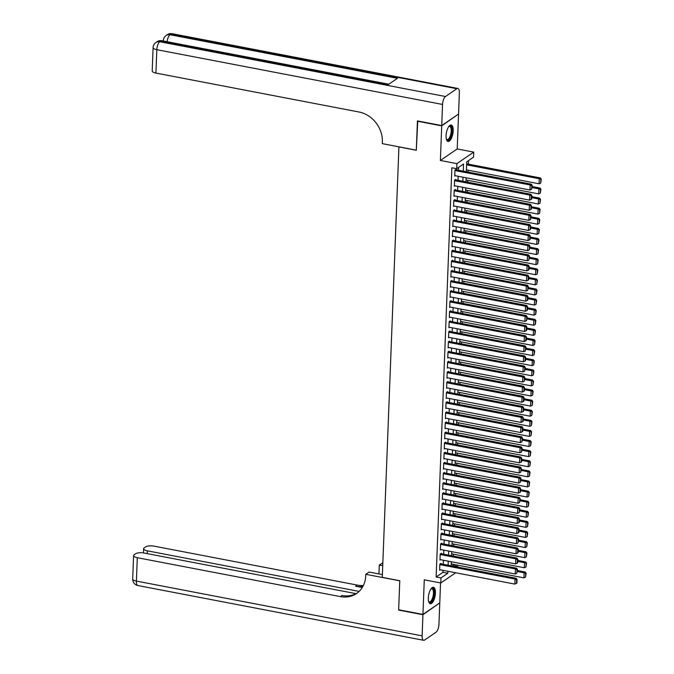 <?xml version="1.0" encoding="UTF-8"?>
<svg xmlns="http://www.w3.org/2000/svg" width="674" height="674" viewBox="0 0 674 674"><rect width="100%" height="100%" fill="white"/><g stroke="black" fill="none" stroke-linecap="round" stroke-linejoin="round"><path stroke-width="1.01" d="M435.412 593.086A8.374 3.252 100.8 0 0 433.441 587.29A8.374 3.252 100.8 0 0 428.319 597.948A8.374 3.252 100.8 0 0 430.29 603.744A8.374 3.252 100.8 0 0 435.412 593.086M453.172 130.807A8.374 3.252 100.8 0 0 451.201 125.01A8.374 3.252 100.8 0 0 446.078 135.668A8.374 3.252 100.8 0 0 448.05 141.464A8.374 3.252 100.8 0 0 453.172 130.807M452.178 566L452.962 565.461L457.823 566.396L457.798 567.078M398.924 146.831L382.276 577.365L399.766 580.718L398.654 609.768L422.943 614.418L439.777 602.885L440.543 582.934M458.21 114.268L441.714 125.87L440.383 160.471L456.905 163.639L473.738 152.105L473.544 157.16L466.72 161.836L466.341 171.735M440.383 160.471L457.216 148.946L458.547 114.336M457.216 148.946L473.738 152.105M452.962 565.461L453.004 564.273M453.324 556.042L453.4 554.163M453.712 545.94L453.787 544.061M454.099 535.838L454.175 533.96M454.487 525.728L454.562 523.85M454.874 515.627L454.95 513.748M455.262 505.517L455.338 503.647M455.649 495.415L455.725 493.536M456.045 485.314L456.113 483.435M456.433 475.204L456.5 473.333M456.82 465.102L456.888 463.223M457.208 455.001L457.275 453.122M457.595 444.891L457.663 443.02M457.983 434.789L458.05 432.91M458.371 424.687L458.446 422.809M458.758 414.577L458.834 412.707M459.146 404.476L459.221 402.597M459.533 394.374L459.609 392.495M459.921 384.264L459.997 382.385M460.308 374.163L460.384 372.284M460.696 364.061L460.772 362.182M461.083 353.951L461.159 352.072M461.479 343.85L461.547 341.971M461.867 333.74L461.934 331.869M462.254 323.638L462.322 321.759M462.642 313.536L462.709 311.658M463.03 303.426L463.097 301.556M463.417 293.325L463.485 291.446M463.805 283.223L463.881 281.344M464.192 273.113L464.268 271.243M464.58 263.012L464.656 261.133M464.967 252.91L465.043 251.031M465.355 242.8L465.431 240.93M465.742 232.698L465.818 230.82M466.13 222.597L466.206 220.718M466.526 212.487L466.593 210.608M466.914 202.385L466.981 200.507M467.301 192.284L467.368 190.405M467.689 182.174L467.756 180.295M468.076 172.072L468.144 170.193M468.379 164.153L468.514 160.606M398.814 146.907L416.305 150.26L417.77 120.975M417.417 121.21L441.714 125.87M440.956 563.852L440.973 563.346L439.836 564.13L439.608 570.187L440.189 569.791M441.344 553.75L441.36 553.244L440.223 554.02L439.996 560.086L440.577 559.69M441.731 543.64L441.748 543.134L440.611 543.918L440.383 549.984L440.964 549.58M442.119 533.538L442.144 533.033L441.007 533.816L440.771 539.874L441.352 539.478M442.506 523.437L442.532 522.931L441.394 523.706L441.158 529.772L441.74 529.376M442.894 513.327L442.919 512.821L441.782 513.605L441.546 519.662L442.127 519.266M443.281 503.225L443.307 502.72L442.169 503.503L441.933 509.561L442.515 509.165M443.669 493.124L443.694 492.618L442.557 493.393L442.321 499.459L442.902 499.063M444.065 483.014L444.082 482.508L442.944 483.292L442.708 489.349L443.29 488.953M444.452 472.912L444.469 472.407L443.332 473.182L443.096 479.248L443.677 478.852M444.84 462.811L444.857 462.305L443.719 463.08L443.484 469.146L444.065 468.75M445.228 452.701L445.244 452.195L444.107 452.979L443.871 459.036L444.452 458.64M445.615 442.599L445.632 442.093L444.495 442.869L444.267 448.935L444.84 448.539M446.003 432.497L446.019 431.992L444.882 432.767L444.655 438.833L445.236 438.429M446.39 422.387L446.407 421.882L445.27 422.665L445.042 428.723L445.624 428.327M446.778 412.286L446.795 411.78L445.657 412.555L445.43 418.621L446.011 418.225M447.165 402.176L447.182 401.67L446.053 402.454L445.817 408.52L446.399 408.115M447.553 392.074L447.578 391.569L446.441 392.352L446.205 398.41L446.786 398.014M447.94 381.973L447.966 381.467L446.828 382.242L446.592 388.308L447.174 387.912M448.328 371.863L448.353 371.357L447.216 372.141L446.98 378.207L447.561 377.802M448.716 361.761L448.741 361.256L447.603 362.039L447.368 368.097L447.949 367.701M449.111 351.659L449.128 351.154L447.991 351.929L447.755 357.995L448.336 357.599M449.499 341.549L449.516 341.044L448.379 341.828L448.143 347.885L448.724 347.489M449.887 331.448L449.903 330.942L448.766 331.726L448.53 337.784L449.111 337.388M450.274 321.346L450.291 320.841L449.154 321.616L448.918 327.682L449.499 327.286M450.662 311.236L450.679 310.731L449.541 311.514L449.314 317.572L449.887 317.176M451.049 301.135L451.066 300.629L449.929 301.404L449.701 307.47L450.274 307.074M451.437 291.033L451.454 290.528L450.316 291.303L450.089 297.369L450.67 296.973M451.824 280.923L451.841 280.418L450.704 281.201L450.476 287.259L451.058 286.863M452.212 270.822L452.229 270.316L451.091 271.091L450.864 277.157L451.445 276.761M452.599 260.72L452.625 260.215L451.487 260.99L451.251 267.056L451.833 266.651M452.987 250.61L453.012 250.105L451.875 250.888L451.639 256.946L452.22 256.55M453.375 240.508L453.4 240.003L452.262 240.778L452.027 246.844L452.608 246.448M453.762 230.398L453.787 229.901L452.65 230.677L452.414 236.743L452.995 236.338M454.158 220.297L454.175 219.791L453.038 220.575L452.802 226.632L453.383 226.237M454.546 210.195L454.562 209.69L453.425 210.465L453.189 216.531L453.771 216.135M454.933 200.085L454.95 199.58L453.813 200.363L453.577 206.429L454.158 206.025M455.321 189.984L455.338 189.478L454.2 190.262L453.964 196.319L454.546 195.923M455.708 179.882L455.725 179.377L454.588 180.152L454.352 186.218L454.933 185.822M463.265 171.145L463.535 164.018L456.711 168.694L451.858 167.759L436.137 576.995L442.953 572.319L443.029 570.339M443.265 564.298L443.416 560.229M443.652 554.188L443.812 550.127M444.04 544.087L444.2 540.026M444.427 533.985L444.587 529.916M444.815 523.875L444.975 519.814M445.202 513.773L445.362 509.713M445.59 503.663L445.75 499.603M445.977 493.562L446.137 489.501M446.373 483.46L446.525 479.399M446.761 473.35L446.913 469.289M447.148 463.249L447.3 459.188M447.536 453.147L447.688 449.086M447.924 443.037L448.075 438.976M448.311 432.935L448.463 428.875M448.699 422.834L448.85 418.765M449.086 412.724L449.246 408.663M449.474 402.622L449.634 398.561M449.861 392.521L450.021 388.451M450.249 382.411L450.409 378.35M450.636 372.309L450.796 368.248M451.024 362.208L451.184 358.138M451.411 352.098L451.572 348.037M451.807 341.996L451.959 337.935M452.195 331.886L452.347 327.825M452.583 321.784L452.734 317.724M452.97 311.683L453.122 307.622M453.358 301.573L453.509 297.512M453.745 291.471L453.897 287.41M454.133 281.37L454.293 277.309M454.52 271.26L454.68 267.199M454.908 261.158L455.068 257.097M455.295 251.057L455.456 246.987M455.683 240.947L455.843 236.886M456.071 230.845L456.231 226.784M456.458 220.743L456.618 216.674M456.854 210.633L457.006 206.573M457.242 200.532L457.393 196.471M457.629 190.43L457.781 186.361M458.017 180.32L458.168 176.259M458.404 170.219L458.505 167.464M456.096 169.772L456.113 169.267L454.975 170.05L454.748 176.108L455.321 175.712M455.7 572.765L440.796 582.976L424.275 579.817L422.943 614.418M440.796 582.976L440.99 577.93L447.814 573.254L447.89 571.266M436.137 576.995L440.99 577.93M456.711 168.694L456.905 163.639M457.031 566.935L457.823 566.396M466.105 177.784L465.953 181.845M465.717 187.886L465.566 191.947M465.33 197.988L465.178 202.048M464.942 208.097L464.79 212.158M464.555 218.199L464.394 222.26M464.167 228.301L464.007 232.37M463.779 238.411L463.619 242.472M463.392 248.512L463.232 252.573M463.004 258.614L462.844 262.683M462.617 268.724L462.457 272.785M462.229 278.825L462.069 282.886M461.833 288.927L461.682 292.996M461.446 299.037L461.294 303.098M461.058 309.139L460.906 313.199M460.671 319.24L460.519 323.309M460.283 329.35L460.131 333.411M459.895 339.452L459.744 343.513M459.508 349.562L459.356 353.623M459.12 359.663L458.96 363.724M458.733 369.765L458.573 373.826M458.345 379.875L458.185 383.936M457.958 389.976L457.798 394.037M457.57 400.078L457.41 404.139M457.183 410.188L457.023 414.249M456.795 420.29L456.635 424.35M456.399 430.391L456.247 434.46M456.012 440.501L455.86 444.562M455.624 450.603L455.472 454.664M455.236 460.704L455.085 464.774M454.849 470.814L454.697 474.875M454.461 480.916L454.31 484.977M454.074 491.017L453.914 495.087M453.686 501.127L453.526 505.188M453.299 511.229L453.139 515.29M452.911 521.339L452.751 525.4M452.524 531.441L452.364 535.501M452.136 541.542L451.976 545.603M451.749 551.652L451.588 555.713M451.353 561.754L451.201 565.815M448.126 565.225L448.277 561.164M448.513 555.123L448.665 551.062M448.901 545.013L449.053 540.952M449.288 534.912L449.44 530.851M449.676 524.81L449.836 520.749M450.064 514.7L450.224 510.639M450.451 504.599L450.611 500.538M450.839 494.497L450.999 490.428M451.226 484.387L451.386 480.326M451.614 474.285L451.774 470.225M452.001 464.184L452.161 460.115M452.397 454.074L452.549 450.013M452.785 443.972L452.936 439.911M453.172 433.871L453.324 429.801M453.56 423.761L453.712 419.7M453.947 413.659L454.099 409.598M454.335 403.549L454.487 399.488M454.723 393.447L454.874 389.387M455.11 383.346L455.27 379.285M455.498 373.236L455.658 369.175M455.885 363.134L456.045 359.074M456.273 353.033L456.433 348.972M456.66 342.923L456.82 338.862M457.048 332.821L457.208 328.76M457.435 322.72L457.595 318.65M457.831 312.61L457.983 308.549M458.219 302.508L458.371 298.447M458.606 292.406L458.758 288.337M458.994 282.296L459.146 278.236M459.382 272.195L459.533 268.134M459.769 262.093L459.921 258.024M460.157 251.983L460.317 247.922M460.544 241.882L460.704 237.821M460.932 231.78L461.092 227.711M461.319 221.67L461.479 217.609M461.707 211.569L461.867 207.508M462.094 201.459L462.254 197.398M462.482 191.357L462.642 187.296M462.878 181.255L463.03 177.195M442.953 572.319L447.814 573.254M454.958 170.556L530.177 184.971L531.314 184.187L455.531 169.671M454.765 175.611L529.983 190.026L530.177 184.971L531.752 185.738L531.618 189.276L532.207 185.426L531.752 185.738M531.314 184.187L532.207 185.426M531.618 189.276L529.983 190.026M466.602 164.81L539.276 178.736L539.082 183.791L466.408 169.865M540.851 179.503L540.716 183.042L541.306 179.191L539.276 178.736L540.413 177.953L466.644 163.816M539.082 183.791L540.716 183.042M541.306 179.191L540.413 177.953M448.808 126.51A7.245 2.814 -79.2 0 1 448.918 126.409A7.245 2.814 -79.2 0 1 451.639 127.858A7.245 2.814 -79.2 0 1 450.476 137.285A7.245 2.814 -79.2 0 1 446.449 139.324A7.245 2.814 -79.2 0 1 446.373 139.181M446.348 139.088A6.715 2.603 100.8 0 0 447.098 139.585A6.715 2.603 100.8 0 0 450.358 135.634A6.715 2.603 100.8 0 0 450.948 128.153A6.715 2.603 100.8 0 0 449.625 126.4A6.715 2.603 100.8 0 0 448.749 126.586M447.595 141.279A8.324 3.227 100.8 0 0 451.445 135.996A8.324 3.227 100.8 0 0 452.052 127.083A8.324 3.227 100.8 0 0 450.712 125.01M431.048 588.79A7.245 2.814 -79.2 0 1 431.166 588.688A7.245 2.814 -79.2 0 1 433.879 590.138A7.245 2.814 -79.2 0 1 432.716 599.565A7.245 2.814 -79.2 0 1 428.689 601.604A7.245 2.814 -79.2 0 1 428.613 601.469M428.597 601.368A6.715 2.603 100.8 0 0 429.338 601.865A6.715 2.603 100.8 0 0 432.598 597.922A6.715 2.603 100.8 0 0 433.188 590.432A6.715 2.603 100.8 0 0 431.866 588.688A6.715 2.603 100.8 0 0 430.989 588.874M429.835 603.567A8.324 3.227 100.8 0 0 433.685 598.276A8.324 3.227 100.8 0 0 434.292 589.362A8.324 3.227 100.8 0 0 432.952 587.29M441.731 125.566L458.556 114.032L459.365 92.911A6.445 2.502 100.8 0 0 457.848 88.454A6.445 2.502 100.8 0 0 456.871 88.724L445.497 96.508A6.445 2.502 100.8 0 0 442.54 104.445L441.731 125.566L417.433 120.907L416.305 150.159L382.293 143.638L382.36 141.928A26.842 23.034 -124.4 0 0 359.031 112.01L155.921 73.078A6.445 2.165 -177.8 0 1 152.214 70.964L153.108 47.576A6.445 2.165 2.2 0 0 156.815 49.691L155.921 73.078M442.54 104.445L156.815 49.691A6.445 2.502 -79.2 0 1 159.78 41.754L160.918 40.979L388.325 84.562L397.424 78.327L170.017 34.745L171.154 33.961A6.445 2.502 -79.2 0 1 172.131 33.7L457.848 88.454M422.935 614.722L398.637 610.071L399.766 580.819L365.746 574.299L365.687 576.017A26.842 23.034 55.6 0 1 356.563 593.499A26.842 23.034 55.6 0 1 340.421 596.616L137.302 557.693L136.401 581.089L422.126 635.843L422.935 614.722L439.431 603.129M382.722 565.68L379.277 565.023L378.94 573.936M379.277 565.023L382.832 562.815M365.746 574.299L369.049 572.041L382.377 574.593M359.124 591.41L147.328 550.827A6.445 2.165 2.2 0 1 143.621 548.703A6.445 2.165 2.2 0 1 144.228 547.836L145.567 546.917A6.445 2.165 2.2 0 1 154.127 546.159L357.245 585.091A26.842 23.034 55.6 0 0 363.404 585.445M362.89 586.447A26.842 23.034 55.6 0 1 355.611 586.212L362.283 587.492M422.126 635.843A6.445 2.502 100.8 0 0 423.643 640.3A6.445 2.502 100.8 0 0 424.62 640.039L435.994 632.246A6.445 2.502 100.8 0 0 438.951 624.309L439.768 603.188M356.057 593.659L144.101 553.034A6.445 2.165 2.2 0 0 135.541 553.792L134.202 554.71A6.445 2.165 2.2 0 0 133.595 555.578A6.445 2.165 2.2 0 0 137.302 557.693M357.363 592.918A26.842 23.034 55.6 0 1 342.055 595.496L340.421 596.616M454.571 180.657L529.789 195.072L530.927 194.297L455.144 179.773M454.377 185.712L529.596 200.127L529.789 195.072L531.365 195.839L531.23 199.378L531.685 199.066L531.82 195.527L531.365 195.839M530.927 194.297L531.82 195.527M531.23 199.378L529.596 200.127M454.183 190.767L529.402 205.182L530.539 204.399L454.756 189.874M453.99 195.814L529.208 210.229L529.402 205.182L530.977 205.941L530.842 209.479L531.297 209.167L531.432 205.629L530.977 205.941M530.539 204.399L531.432 205.629M530.842 209.479L529.208 210.229M453.796 200.869L529.014 215.284L530.152 214.5L454.369 199.984M453.602 205.924L528.82 220.339L529.014 215.284L530.59 216.051L530.455 219.589L531.045 215.739L530.59 216.051M530.152 214.5L531.045 215.739M530.455 219.589L528.82 220.339M453.408 210.97L528.627 225.386L529.764 224.611L453.981 210.086M453.214 216.025L528.433 230.441L528.627 225.386L530.202 226.152L530.067 229.691L530.522 229.379L530.657 225.841L530.202 226.152M529.764 224.611L530.657 225.841M530.067 229.691L528.433 230.441M532.123 187.541L538.888 188.838L538.694 193.893L466.02 179.966M540.464 189.605L540.329 193.143L540.919 189.293L538.888 188.838L540.026 188.063L532.165 186.555M538.694 193.893L540.329 193.143M540.919 189.293L540.026 188.063M531.735 197.65L538.501 198.948L538.307 203.995L465.633 190.068M540.076 199.715L539.941 203.245L540.531 199.403L538.501 198.948L539.638 198.164L531.778 196.656M538.307 203.995L539.941 203.245M540.531 199.403L539.638 198.164M531.348 207.752L538.113 209.05L537.919 214.105L465.245 200.178M539.689 209.816L539.554 213.355L540.144 209.504L538.113 209.05L539.251 208.266L531.39 206.766M537.919 214.105L539.554 213.355M540.144 209.504L539.251 208.266M530.96 217.862L537.726 219.151L537.532 224.206L464.858 210.28M539.301 219.918L539.158 223.456L539.756 219.606L537.726 219.151L538.863 218.376L531.002 216.868M537.532 224.206L539.158 223.456M539.756 219.606L538.863 218.376M453.021 221.08L528.239 235.496L529.376 234.712L453.594 220.187M452.827 226.127L528.045 240.542L528.239 235.496L529.815 236.262L529.68 239.792L530.135 239.481L530.269 235.951L529.815 236.262M529.376 234.712L530.269 235.951M529.68 239.792L528.045 240.542M530.573 227.964L537.338 229.261L537.136 234.308L464.47 220.381M538.914 230.028L538.77 233.558L539.369 229.716L537.338 229.261L538.467 228.478L530.615 226.969M537.136 234.308L538.77 233.558M539.369 229.716L538.467 228.478M452.625 231.182L527.852 245.597L528.989 244.814L453.206 230.297M452.431 236.237L527.658 250.652L527.852 245.597L529.427 246.364L529.292 249.902L529.882 246.052L529.427 246.364M528.989 244.814L529.882 246.052M529.292 249.902L527.658 250.652M530.185 238.065L536.942 239.363L536.748 244.418L464.083 230.491M538.518 240.129L538.383 243.668L538.973 239.818L536.942 239.363L538.079 238.588L530.227 237.079M536.748 244.418L538.383 243.668M538.973 239.818L538.079 238.588M452.237 241.284L527.464 255.699L528.601 254.924L452.818 240.399M452.043 246.339L527.27 260.754L527.464 255.699L529.039 256.465L528.905 260.004L529.494 256.154L529.039 256.465M528.601 254.924L529.494 256.154M528.905 260.004L527.27 260.754M529.798 248.175L536.555 249.464L536.361 254.519L463.695 240.593M538.13 250.231L537.995 253.769L538.585 249.919L536.555 249.464L537.692 248.689L529.84 247.181M536.361 254.519L537.995 253.769M538.585 249.919L537.692 248.689M451.85 251.394L527.076 265.809L528.214 265.025L452.431 250.501M451.656 256.44L526.883 270.855L527.076 265.809L528.652 266.575L528.509 270.106L528.964 269.794L529.107 266.264L528.652 266.575M528.214 265.025L529.107 266.264M528.509 270.106L526.883 270.855M529.41 258.277L536.167 259.574L535.973 264.621L463.308 250.694M537.742 260.341L537.608 263.871L538.197 260.029L536.167 259.574L537.304 258.791L529.444 257.283M535.973 264.621L537.608 263.871M538.197 260.029L537.304 258.791M451.462 261.495L526.68 275.91L527.818 275.135L452.043 260.611M451.268 266.55L526.487 280.965L526.68 275.91L528.256 276.677L528.121 280.216L528.576 279.904L528.711 276.365L528.256 276.677M527.818 275.135L528.711 276.365M528.121 280.216L526.487 280.965M529.023 268.378L535.779 269.676L535.586 274.731L462.92 260.804M537.355 270.442L537.22 273.981L537.81 270.131L535.779 269.676L536.917 268.901L529.056 267.393M535.586 274.731L537.22 273.981M537.81 270.131L536.917 268.901M451.075 271.597L526.293 286.012L527.43 285.237L451.656 270.712M450.881 276.652L526.099 291.067L526.293 286.012L527.868 286.779L527.734 290.317L528.323 286.467L527.868 286.779M527.43 285.237L528.323 286.467M527.734 290.317L526.099 291.067M528.635 278.488L535.392 279.777L535.198 284.832L462.533 270.906M536.967 280.544L536.833 284.083L537.422 280.232L535.392 279.777L536.529 279.002L528.669 277.494M535.198 284.832L536.833 284.083M537.422 280.232L536.529 279.002M450.687 281.707L525.905 296.122L527.043 295.338L451.26 280.814M450.493 286.753L525.712 301.168L525.905 296.122L527.481 296.889L527.346 300.419L527.801 300.107L527.936 296.577L527.481 296.889M527.043 295.338L527.936 296.577M527.346 300.419L525.712 301.168M528.248 288.59L535.004 289.887L534.811 294.934L462.145 281.007M536.58 290.654L536.445 294.184L537.035 290.342L535.004 289.887L536.142 289.104L528.281 287.604M534.811 294.934L536.445 294.184M537.035 290.342L536.142 289.104M450.299 291.808L525.518 306.223L526.655 305.448L450.872 290.924M450.106 296.863L525.324 311.278L525.518 306.223L527.093 306.99L526.958 310.529L527.413 310.217L527.548 306.678L527.093 306.99M526.655 305.448L527.548 306.678M526.958 310.529L525.324 311.278M527.86 298.692L534.617 299.989L534.423 305.044L461.757 291.117M536.192 300.756L536.057 304.294L536.647 300.444L534.617 299.989L535.754 299.214L527.894 297.706M534.423 305.044L536.057 304.294M536.647 300.444L535.754 299.214M449.912 301.91L525.13 316.325L526.268 315.55L450.485 301.025M449.718 306.965L524.936 321.38L525.13 316.325L526.706 317.092L526.571 320.63L527.161 316.78L526.706 317.092M526.268 315.55L527.161 316.78M526.571 320.63L524.936 321.38M527.472 308.802L534.229 310.091L534.035 315.146L461.361 301.219M535.805 310.857L535.67 314.396L536.26 310.546L534.229 310.091L535.367 309.315L527.506 307.807M534.035 315.146L535.67 314.396M536.26 310.546L535.367 309.315M449.524 312.02L524.743 326.435L525.88 325.652L450.097 311.135M449.331 317.066L524.549 331.482L524.743 326.435L526.318 327.202L526.183 330.732L526.638 330.42L526.773 326.89L526.318 327.202M525.88 325.652L526.773 326.89M526.183 330.732L524.549 331.482M527.076 318.903L533.842 320.201L533.648 325.256L460.974 311.329M535.417 320.967L535.282 324.506L535.872 320.656L533.842 320.201L534.979 319.417L527.119 317.917M533.648 325.256L535.282 324.506M535.872 320.656L534.979 319.417M449.137 322.121L524.355 336.537L525.493 335.762L449.71 321.237M448.943 327.176L524.161 341.592L524.355 336.537L525.931 337.303L525.796 340.842L526.251 340.53L526.386 336.992L525.931 337.303M525.493 335.762L526.386 336.992M525.796 340.842L524.161 341.592M526.689 329.005L533.454 330.302L533.26 335.357L460.586 321.431M535.03 331.069L534.895 334.607L535.485 330.757L533.454 330.302L534.592 329.527L526.731 328.019M533.26 335.357L534.895 334.607M535.485 330.757L534.592 329.527M448.749 332.223L523.968 346.638L525.105 345.863L449.322 331.338M448.555 337.278L523.774 351.693L523.968 346.638L525.543 347.405L525.408 350.943L525.998 347.093L525.543 347.405M525.105 345.863L525.998 347.093M525.408 350.943L523.774 351.693M526.301 339.115L533.067 340.412L532.873 345.459L460.199 331.532M534.642 341.17L534.507 344.709L535.097 340.859L533.067 340.412L534.204 339.629L526.343 338.121M532.873 345.459L534.507 344.709M535.097 340.859L534.204 339.629M448.362 342.333L523.58 356.748L524.717 355.965L448.935 341.448M448.168 347.388L523.386 361.803L523.58 356.748L525.156 357.515L525.021 361.053L525.476 360.742L525.61 357.203L525.156 357.515M524.717 355.965L525.61 357.203M525.021 361.053L523.386 361.803M525.914 349.216L532.679 350.514L532.485 355.569L459.811 341.642M534.255 351.28L534.111 354.819L534.709 350.969L532.679 350.514L533.816 349.73L525.956 348.231M532.485 355.569L534.111 354.819M534.709 350.969L533.816 349.73M447.974 352.435L523.192 366.85L524.33 366.075L448.547 351.55M447.78 357.49L522.999 371.905L523.192 366.85L524.768 367.616L524.633 371.155L525.223 367.305L524.768 367.616M524.33 366.075L525.223 367.305M524.633 371.155L522.999 371.905M525.526 359.318L532.291 360.615L532.098 365.67L459.424 351.744M533.867 361.382L533.724 364.92L534.322 361.07L532.291 360.615L533.429 359.84L525.568 358.332M532.098 365.67L533.724 364.92M534.322 361.07L533.429 359.84M447.578 362.545L522.805 376.96L523.942 376.176L448.159 361.652M447.384 367.591L522.611 382.006L522.805 376.96L524.38 377.718L524.246 381.257L524.835 377.406L524.38 377.718M523.942 376.176L524.835 377.406M524.246 381.257L522.611 382.006M525.139 369.428L531.896 370.725L531.702 375.772L459.036 361.845M533.471 371.492L533.336 375.022L533.926 371.18L531.896 370.725L533.033 369.942L525.181 368.434M531.702 375.772L533.336 375.022M533.926 371.18L533.033 369.942M447.191 372.646L522.417 387.061L523.555 386.278L447.772 371.762M446.997 377.701L522.224 392.116L522.417 387.061L523.993 387.828L523.858 391.367L524.313 391.055L524.448 387.516L523.993 387.828M523.555 386.278L524.448 387.516M523.858 391.367L522.224 392.116M524.751 379.529L531.508 380.827L531.314 385.882L458.649 371.955M533.083 381.594L532.949 385.132L533.538 381.282L531.508 380.827L532.645 380.043L524.793 378.544M531.314 385.882L532.949 385.132M533.538 381.282L532.645 380.043M446.803 382.748L522.03 397.163L523.167 396.388L447.384 381.863M446.609 387.803L521.836 402.218L522.03 397.163L523.605 397.93L523.462 401.468L523.917 401.156L524.06 397.618L523.605 397.93M523.167 396.388L524.06 397.618M523.462 401.468L521.836 402.218M524.364 389.639L531.12 390.928L530.927 395.983L458.261 382.057M532.696 391.695L532.561 395.234L533.151 391.383L531.12 390.928L532.258 390.153L524.397 388.645M530.927 395.983L532.561 395.234M533.151 391.383L532.258 390.153M446.415 392.858L521.642 407.273L522.771 406.489L446.997 391.965M446.222 397.904L521.44 412.32L521.642 407.273L523.218 408.04L523.075 411.57L523.529 411.258L523.664 407.728L523.218 408.04M522.771 406.489L523.664 407.728M523.075 411.57L521.44 412.32M523.976 399.741L530.733 401.038L530.539 406.085L457.873 392.158M532.308 401.805L532.174 405.335L532.763 401.493L530.733 401.038L531.87 400.255L524.01 398.747M530.539 406.085L532.174 405.335M532.763 401.493L531.87 400.255M446.028 402.959L521.246 417.375L522.384 416.591L446.609 402.075M445.834 408.014L521.053 422.43L521.246 417.375L522.822 418.141L522.687 421.68L523.142 421.368L523.277 417.829L522.822 418.141M522.384 416.591L523.277 417.829M522.687 421.68L521.053 422.43M523.588 409.843L530.345 411.14L530.152 416.195L457.486 402.268M531.921 411.907L531.786 415.445L532.376 411.595L530.345 411.14L531.483 410.365L523.622 408.857M530.152 416.195L531.786 415.445M532.376 411.595L531.483 410.365M445.64 413.061L520.859 427.476L521.996 426.701L446.222 412.176M445.447 418.116L520.665 432.531L520.859 427.476L522.434 428.243L522.299 431.781L522.754 431.47L522.889 427.931L522.434 428.243M521.996 426.701L522.889 427.931M522.299 431.781L520.665 432.531M523.201 419.953L529.958 421.242L529.764 426.297L457.098 412.37M531.533 422.008L531.398 425.547L531.988 421.697L529.958 421.242L531.095 420.466L523.235 418.958M529.764 426.297L531.398 425.547M531.988 421.697L531.095 420.466M445.253 423.171L520.471 437.586L521.609 436.803L445.826 422.278M445.059 428.217L520.277 442.633L520.471 437.586L522.047 438.353L521.912 441.883L522.502 438.041L522.047 438.353M521.609 436.803L522.502 438.041M521.912 441.883L520.277 442.633M522.813 430.054L529.57 431.352L529.376 436.398L456.711 422.472M531.146 432.118L531.011 435.648L531.601 431.807L529.57 431.352L530.708 430.568L522.847 429.06M529.376 436.398L531.011 435.648M531.601 431.807L530.708 430.568M444.865 433.272L520.084 447.688L521.221 446.913L445.438 432.388M444.671 438.327L519.89 452.743L520.084 447.688L521.659 448.454L521.524 451.993L522.114 448.143L521.659 448.454M521.221 446.913L522.114 448.143M521.524 451.993L519.89 452.743M522.426 440.156L529.183 441.453L528.989 446.508L456.315 432.582M530.758 442.22L530.623 445.758L531.213 441.908L529.183 441.453L530.32 440.678L522.46 439.17M528.989 446.508L530.623 445.758M531.213 441.908L530.32 440.678M444.478 443.374L519.696 457.789L520.834 457.014L445.051 442.489M444.284 448.429L519.502 462.844L519.696 457.789L521.272 458.556L521.137 462.094L521.592 461.783L521.727 458.244L521.272 458.556M520.834 457.014L521.727 458.244M521.137 462.094L519.502 462.844M522.038 450.266L528.795 451.555L528.601 456.61L455.927 442.683M530.371 452.321L530.236 455.86L530.826 452.01L528.795 451.555L529.933 450.78L522.072 449.272M528.601 456.61L530.236 455.86M530.826 452.01L529.933 450.78M444.09 453.484L519.309 467.899L520.446 467.116L444.663 452.591M443.896 458.531L519.115 472.946L519.309 467.899L520.884 468.666L520.749 472.196L521.339 468.354L520.884 468.666M520.446 467.116L521.339 468.354M520.749 472.196L519.115 472.946M521.642 460.367L528.408 461.665L528.214 466.711L455.54 452.785M529.983 462.431L529.848 465.961L530.438 462.12L528.408 461.665L529.545 460.881L521.684 459.382M528.214 466.711L529.848 465.961M530.438 462.12L529.545 460.881M443.703 463.586L518.921 478.001L520.058 477.226L444.276 462.701M443.509 468.641L518.727 483.056L518.921 478.001L520.496 478.767L520.362 482.306L520.951 478.456L520.496 478.767M520.058 477.226L520.951 478.456M520.362 482.306L518.727 483.056M521.255 470.469L528.02 471.766L527.826 476.821L455.152 462.895M529.596 472.533L529.461 476.071L530.05 472.221L528.02 471.766L529.157 470.991L521.297 469.483M527.826 476.821L529.461 476.071M530.05 472.221L529.157 470.991M443.315 473.687L518.533 488.102L519.671 487.327L443.888 472.803M443.121 478.742L518.34 493.157L518.533 488.102L520.109 488.869L519.974 492.408L520.429 492.096L520.564 488.557L520.109 488.869M519.671 487.327L520.564 488.557M519.974 492.408L518.34 493.157M520.867 480.579L527.632 481.868L527.439 486.923L454.765 472.996M529.208 482.635L529.073 486.173L529.663 482.323L527.632 481.868L528.77 481.093L520.909 479.585M527.439 486.923L529.073 486.173M529.663 482.323L528.77 481.093M442.928 483.797L518.146 498.212L519.283 497.429L443.5 482.913M442.734 488.844L517.952 503.259L518.146 498.212L519.721 498.979L519.587 502.509L520.176 498.667L519.721 498.979M519.283 497.429L520.176 498.667M519.587 502.509L517.952 503.259M520.48 490.68L527.245 491.978L527.051 497.033L454.377 483.106M528.82 492.745L528.677 496.283L529.275 492.433L527.245 491.978L528.382 491.194L520.522 489.695M527.051 497.033L528.677 496.283M529.275 492.433L528.382 491.194M442.54 493.899L517.758 508.314L518.896 507.539L443.113 493.014M442.338 498.954L517.565 513.369L517.758 508.314L519.334 509.081L519.199 512.619L519.789 508.769L519.334 509.081M518.896 507.539L519.789 508.769M519.199 512.619L517.565 513.369M520.092 500.782L526.857 502.079L526.655 507.134L453.99 493.208M528.433 502.846L528.29 506.385L528.879 502.534L526.857 502.079L527.986 501.304L520.134 499.796M526.655 507.134L528.29 506.385M528.879 502.534L527.986 501.304M442.144 504L517.371 518.416L518.508 517.64L442.725 503.116M441.95 509.055L517.177 523.471L517.371 518.416L518.946 519.182L518.812 522.721L519.266 522.409L519.401 518.87L518.946 519.182M518.508 517.64L519.401 518.87M518.812 522.721L517.177 523.471M519.705 510.892L526.461 512.189L526.268 517.236L453.602 503.31M528.037 512.948L527.902 516.486L528.492 512.636L526.461 512.189L527.599 511.406L519.747 509.898M526.268 517.236L527.902 516.486M528.492 512.636L527.599 511.406M441.756 514.11L516.983 528.526L518.121 527.742L442.338 513.226M441.563 519.165L516.789 533.581L516.983 528.526L518.559 529.292L518.416 532.831L518.87 532.519L519.014 528.98L518.559 529.292M518.121 527.742L519.014 528.98M518.416 532.831L516.789 533.581M519.317 520.994L526.074 522.291L525.88 527.346L453.214 513.419M527.649 523.058L527.515 526.596L528.104 522.746L526.074 522.291L527.211 521.508L519.359 520.008M525.88 527.346L527.515 526.596M528.104 522.746L527.211 521.508M441.369 524.212L516.596 538.627L517.733 537.852L441.95 523.327M441.175 529.267L516.402 543.682L516.596 538.627L518.171 539.394L518.028 542.932L518.626 539.082L518.171 539.394M517.733 537.852L518.626 539.082M518.028 542.932L516.402 543.682M518.929 531.095L525.686 532.393L525.493 537.448L452.827 523.521M527.262 533.159L527.127 536.698L527.717 532.848L525.686 532.393L526.824 531.618L518.963 530.109M525.493 537.448L527.127 536.698M527.717 532.848L526.824 531.618M440.981 534.322L516.2 548.737L517.337 547.954L441.563 533.429M440.788 539.369L516.006 553.784L516.2 548.737L517.775 549.495L517.64 553.034L518.095 552.722L518.23 549.184L517.775 549.495M517.337 547.954L518.23 549.184M517.64 553.034L516.006 553.784M518.542 541.205L525.299 542.503L525.105 547.549L452.439 533.623M526.874 543.269L526.739 546.799L527.329 542.958L525.299 542.503L526.436 541.719L518.576 540.211M525.105 547.549L526.739 546.799M527.329 542.958L526.436 541.719M440.594 544.424L515.812 558.839L516.95 558.055L441.175 543.539M440.4 549.479L515.618 563.894L515.812 558.839L517.388 559.605L517.253 563.144L517.708 562.832L517.843 559.294L517.388 559.605M516.95 558.055L517.843 559.294M517.253 563.144L515.618 563.894M518.154 551.307L524.911 552.604L524.717 557.659L452.052 543.733M526.487 553.371L526.352 556.909L526.942 553.059L524.911 552.604L526.049 551.821L518.188 550.321M524.717 557.659L526.352 556.909M526.942 553.059L526.049 551.821M440.206 554.525L515.425 568.94L516.562 568.165L440.779 553.64M440.012 559.58L515.231 573.995L515.425 568.94L517 569.707L516.865 573.245L517.455 569.395L517 569.707M516.562 568.165L517.455 569.395M516.865 573.245L515.231 573.995M517.767 561.417L524.524 562.706L524.33 567.761L451.664 553.834M526.099 563.472L525.964 567.011L526.554 563.161L524.524 562.706L525.661 561.931L517.801 560.423M524.33 567.761L525.964 567.011M526.554 563.161L525.661 561.931M439.819 564.635L515.037 579.05L516.174 578.267L440.392 563.742M439.625 569.682L514.843 584.097L515.037 579.05L516.613 579.817L516.478 583.347L516.933 583.035L517.068 579.505L516.613 579.817M516.174 578.267L517.068 579.505M516.478 583.347L514.843 584.097M517.379 571.518L524.136 572.816L523.942 577.862L451.277 563.936M525.712 573.582L525.577 577.113L526.167 573.271L524.136 572.816L525.273 572.032L517.413 570.524M523.942 577.862L525.577 577.113M526.167 573.271L525.273 572.032M456.871 88.724L171.154 33.961A6.445 5.527 -124.4 0 0 167.278 34.711L166.141 35.495A6.445 5.527 55.6 0 1 170.017 34.745A6.445 2.502 -79.2 0 0 167.118 41.712M388.839 84.208L161.895 40.71A6.445 2.502 -79.2 0 0 160.918 40.979A6.445 5.527 -124.4 0 0 157.042 41.729L155.905 42.504A6.445 5.527 55.6 0 1 159.78 41.754L445.497 96.508M166.141 35.495A6.445 6.445 0 0 0 163.344 40.558A6.445 2.165 2.2 0 0 163.47 41.013M355.611 586.212L357.245 585.091M147.328 550.827L147.227 553.632M136.401 581.089A6.445 2.165 -177.8 0 1 132.694 578.974A6.445 6.445 0 0 0 137.917 585.546A6.445 2.502 -79.2 0 1 136.401 581.089M161.895 40.71A6.445 6.445 0 0 0 157.042 41.729M155.905 42.504A6.445 6.445 0 0 0 153.108 47.576M163.344 40.558L163.327 40.988M172.131 33.7A6.445 6.445 0 0 0 167.278 34.711M143.621 548.703L143.461 552.924M133.595 555.578L132.694 578.974M137.917 585.546L423.643 640.3"/></g></svg>
